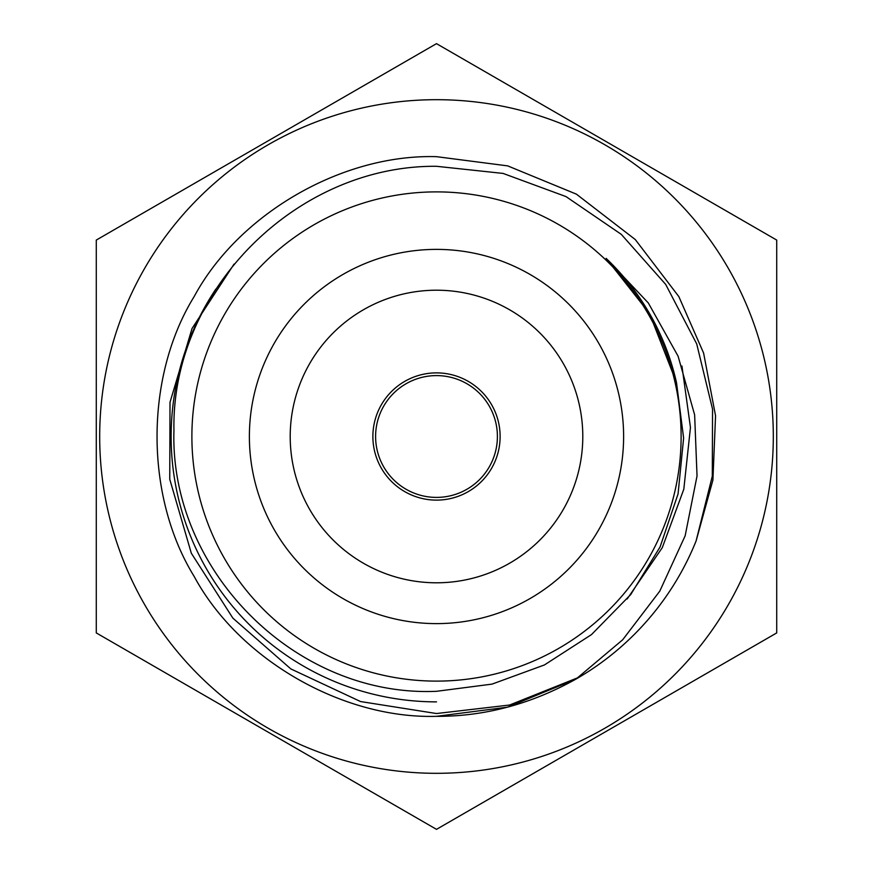 <?xml version="1.0" encoding="UTF-8"?>
<svg xmlns="http://www.w3.org/2000/svg" width="873" height="873" viewBox="0 0 873 873"><rect width="100%" height="100%" fill="white"/><g stroke="black" fill="none" stroke-linecap="round" stroke-linejoin="round"><path stroke-width="1.31" d="M497.403 436.5A60.903 60.903 0 0 0 436.5 375.597A60.903 60.903 0 0 0 375.597 436.5A60.903 60.903 0 0 0 436.5 497.403A60.903 60.903 0 0 0 497.403 436.5M436.5 773.314A336.814 336.814 0 0 0 773.314 436.5A336.814 336.814 0 0 0 436.5 99.686A336.814 336.814 0 0 0 99.686 436.5A336.814 336.814 0 0 0 436.5 773.314M776.719 632.925L436.5 829.35L96.281 632.925L96.281 240.075L436.5 43.65L776.719 240.075L776.719 632.925M606.113 258.353L649.523 313.516L676.51 382.658L683.624 438.082L678.07 493.889L660.075 546.967L630.699 594.589L591.512 634.573L544.425 664.953L492.034 684.116L436.5 691.307C295.729 697.505 169.449 570.691 173.945 430.247C171.184 290.131 296.787 165.052 436.5 166.296L503.088 173.421L565.999 196.589L621.281 234.346L665.684 284.402L696.709 343.907L712.554 409.153L712.292 476.232L696.087 540.998A279.829 279.829 0 0 1 576.06 679.041L622.689 639.778L659.781 591.152L685.152 535.804L697.036 475.96L694.635 414.861L678.092 356.184L648.312 302.953L606.113 258.353A245.979 245.979 0 0 1 676.51 382.658M436.5 191.885A244.615 244.615 0 0 1 681.115 436.5A244.615 244.615 0 0 1 436.5 681.115A244.615 244.615 0 0 1 191.885 436.5A244.615 244.615 0 0 1 436.5 191.885M436.5 716.329C484.646 716.515 531.166 704.085 576.06 679.041L507.497 707.174L436.5 716.329L507.497 707.174L576.06 679.041L507.497 707.174L436.5 716.329L507.497 707.174L576.06 679.041L507.497 707.174L436.5 716.329C342.303 719.09 238.864 659.366 194.155 576.42C144.678 496.224 144.678 376.776 194.155 296.58C238.864 213.634 342.303 153.91 436.5 156.671C342.303 153.91 238.864 213.634 194.155 296.58C144.678 376.776 144.678 496.224 194.155 576.42C238.864 659.366 342.303 719.09 436.5 716.329C342.303 719.09 238.864 659.366 194.155 576.42C144.678 496.224 144.678 376.776 194.155 296.58C238.864 213.634 342.303 153.91 436.5 156.671C342.303 153.91 238.864 213.634 194.155 296.58C144.678 376.776 144.678 496.224 194.155 576.42C238.864 659.366 342.303 719.09 436.5 716.329C342.303 719.09 238.864 659.366 194.155 576.42C144.678 496.224 144.678 376.776 194.155 296.58C238.864 213.634 342.303 153.91 436.5 156.671C342.303 153.91 238.864 213.634 194.155 296.58C144.678 376.776 144.678 496.224 194.155 576.42C238.864 659.366 342.303 719.09 436.5 716.329M696.087 540.998L712.914 480.063L715.554 415.766L703.605 353.074L678.834 296.58L635.271 239.54L576.42 194.166L507.693 165.881L436.5 156.671L507.693 165.881L576.42 194.166L635.271 239.54L678.834 296.58L703.605 353.074L715.554 415.766L712.914 480.063L696.087 540.998L712.914 480.063L715.554 415.766L703.605 353.074L678.834 296.58L635.271 239.54L576.42 194.166L507.693 165.881L436.5 156.671L507.693 165.881L576.42 194.155L635.271 239.54L678.834 296.58L703.605 353.074L715.554 415.766L712.914 480.063L696.087 540.998L712.914 480.063L715.554 415.766L703.605 353.074L678.834 296.58L635.271 239.54L576.42 194.166L507.693 165.881L436.5 156.671L507.693 165.881L576.42 194.166L635.271 239.54L678.834 296.58L703.605 353.074L715.554 415.766L712.914 480.063L696.087 540.998M627.174 598.987L662.301 547.633L683.81 489.218L690.456 427.486L681.933 366.016M234.073 264.061L192.016 328.532L170.006 402.278L169.755 479.244L191.318 553.22L232.873 618.139L290.851 668.925L360.571 701.554L436.5 713.536L509.592 705.024L578.253 677.557M436.5 290.207A146.293 146.293 0 0 1 582.793 436.5A146.293 146.293 0 0 1 436.5 582.793A146.293 146.293 0 0 1 290.207 436.5A146.293 146.293 0 0 1 436.5 290.207A146.293 146.293 0 0 0 290.207 436.5A146.293 146.293 0 0 0 436.5 582.793M436.5 500.12A63.62 63.62 0 0 1 372.88 436.5A63.62 63.62 0 0 1 436.5 372.88A63.62 63.62 0 0 1 500.12 436.5A63.62 63.62 0 0 1 436.5 500.12M776.719 418.636L776.719 419.324M776.719 452.989L776.719 455.051M436.5 701.87A265.37 265.37 0 0 1 215.827 289.105M436.5 249.383A187.117 187.117 0 0 1 623.617 436.5A187.117 187.117 0 0 1 436.5 623.617A187.117 187.117 0 0 1 249.383 436.5A187.117 187.117 0 0 1 436.5 249.383"/></g></svg>
